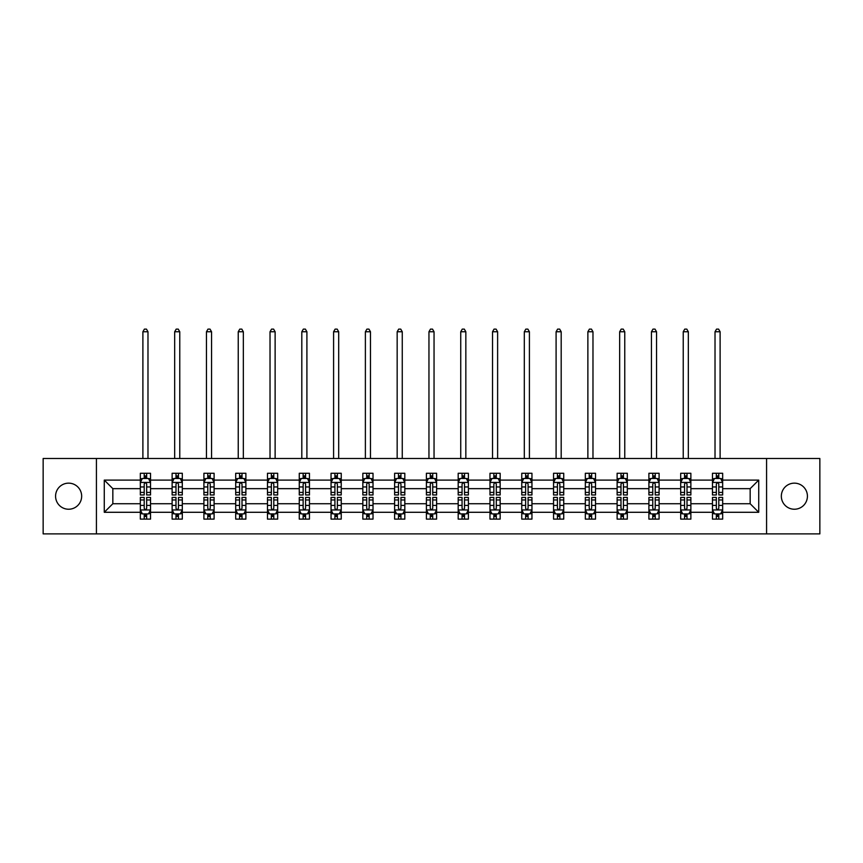 <?xml version="1.0" encoding="UTF-8"?>
<svg xmlns="http://www.w3.org/2000/svg" width="863" height="863" viewBox="0 0 863 863"><rect width="100%" height="100%" fill="white"/><g stroke="black" fill="none" stroke-linecap="round" stroke-linejoin="round"><path stroke-width="1.29" d="M794.381 483.151A13.042 13.042 0 0 0 781.339 496.193A13.042 13.042 0 0 0 794.381 509.235A13.042 13.042 0 0 0 807.423 496.193A13.042 13.042 0 0 0 794.381 483.151M68.619 483.151A13.042 13.042 0 0 0 55.577 496.193A13.042 13.042 0 0 0 68.619 509.235A13.042 13.042 0 0 0 81.661 496.193A13.042 13.042 0 0 0 68.619 483.151M766.571 533.884L819.85 533.884L819.85 458.501L766.571 458.501L766.571 533.884L96.429 533.884L96.429 458.501L43.15 458.501L43.15 533.884L96.429 533.884M722.665 512.288L722.665 503.733L750.163 503.733L758.728 512.288L722.665 512.288L722.665 519.116L718.793 519.116L718.793 513.917M766.571 458.501L96.429 458.501M712.471 512.288L690.875 512.288L690.875 503.733L712.471 503.733L712.471 519.116L722.665 519.116L722.665 513.668L720.745 513.668M690.875 512.288L690.875 519.116L687.002 519.116L687.002 513.917M680.691 512.288L659.095 512.288L659.095 503.733L680.691 503.733L680.691 519.116L690.875 519.116L690.875 513.668L688.965 513.668M659.095 512.288L659.095 519.116L655.222 519.116L655.222 513.917M648.9 512.288L627.304 512.288L627.304 503.733L648.9 503.733L648.9 519.116L659.095 519.116L659.095 513.668L657.175 513.668M627.304 512.288L627.304 519.116L623.431 519.116L623.431 513.917M617.121 512.288L595.524 512.288L595.524 503.733L617.121 503.733L617.121 519.116L627.304 519.116L627.304 513.668L625.395 513.668M595.524 512.288L595.524 519.116L591.651 519.116L591.651 513.917M585.33 512.288L563.733 512.288L563.733 503.733L585.33 503.733L585.33 519.116L595.524 519.116L595.524 513.668L593.604 513.668M563.733 512.288L563.733 519.116L559.86 519.116L559.86 513.917M553.55 512.288L531.953 512.288L531.953 503.733L553.55 503.733L553.55 519.116L563.733 519.116L563.733 513.668L561.824 513.668M531.953 512.288L531.953 519.116L528.08 519.116L528.08 513.917M521.759 512.288L500.162 512.288L500.162 503.733L521.759 503.733L521.759 519.116L531.953 519.116L531.953 513.668L530.033 513.668M500.162 512.288L500.162 519.116L496.29 519.116L496.29 513.917M489.979 512.288L468.382 512.288L468.382 503.733L489.979 503.733L489.979 519.116L500.162 519.116L500.162 513.668L498.253 513.668M468.382 512.288L468.382 519.116L464.51 519.116L464.51 513.917M458.188 512.288L436.592 512.288L436.592 503.733L458.188 503.733L458.188 519.116L468.382 519.116L468.382 513.668L466.462 513.668M436.592 512.288L436.592 519.116L432.719 519.116L432.719 513.917M426.408 512.288L404.812 512.288L404.812 503.733L426.408 503.733L426.408 519.116L436.592 519.116L436.592 513.668L434.682 513.668M404.812 512.288L404.812 519.116L400.939 519.116L400.939 513.917M394.618 512.288L373.021 512.288L373.021 503.733L394.618 503.733L394.618 519.116L404.812 519.116L404.812 513.668L402.892 513.668M373.021 512.288L373.021 519.116L369.148 519.116L369.148 513.917M362.838 512.288L341.241 512.288L341.241 503.733L362.838 503.733L362.838 519.116L373.021 519.116L373.021 513.668L371.112 513.668M341.241 512.288L341.241 519.116L337.368 519.116L337.368 513.917M331.047 512.288L309.45 512.288L309.45 503.733L331.047 503.733L331.047 519.116L341.241 519.116L341.241 513.668L339.321 513.668M309.45 512.288L309.45 519.116L305.578 519.116L305.578 513.917M299.267 512.288L277.67 512.288L277.67 503.733L299.267 503.733L299.267 519.116L309.45 519.116L309.45 513.668L307.541 513.668M277.67 512.288L277.67 519.116L273.798 519.116L273.798 513.917M267.476 512.288L245.879 512.288L245.879 503.733L267.476 503.733L267.476 519.116L277.67 519.116L277.67 513.668L275.75 513.668M245.879 512.288L245.879 519.116L242.007 519.116L242.007 513.917M235.696 512.288L214.1 512.288L214.1 503.733L235.696 503.733L235.696 519.116L245.879 519.116L245.879 513.668L243.97 513.668M214.1 512.288L214.1 519.116L210.227 519.116L210.227 513.917M203.905 512.288L182.309 512.288L182.309 503.733L203.905 503.733L203.905 519.116L214.1 519.116L214.1 513.668L212.179 513.668M182.309 512.288L182.309 519.116L178.436 519.116L178.436 513.917M172.125 512.288L150.529 512.288L150.529 503.733L172.125 503.733L172.125 519.116L182.309 519.116L182.309 513.668L180.399 513.668M150.529 512.288L150.529 519.116L146.656 519.116L146.656 513.917M140.335 512.288L104.272 512.288L104.272 480.098L140.335 480.098L140.335 488.652L112.837 488.652L112.837 503.733L140.335 503.733L140.335 519.116L150.529 519.116L150.529 513.668L148.609 513.668M142.255 478.706L140.335 478.706L140.335 473.269L140.335 480.098M144.207 478.469L144.207 473.269L140.335 473.269L150.529 473.269L150.529 480.098L172.125 480.098L172.125 473.269L182.309 473.269L182.309 480.098L203.905 480.098L203.905 473.269L214.1 473.269L214.1 480.098L235.696 480.098L235.696 473.269L245.879 473.269L245.879 480.098L267.476 480.098L267.476 473.269L277.67 473.269L277.67 480.098L299.267 480.098L299.267 473.269L309.45 473.269L309.45 480.098L331.047 480.098L331.047 473.269L341.241 473.269L341.241 480.098L362.838 480.098L362.838 473.269L373.021 473.269L373.021 480.098L394.618 480.098L394.618 473.269L404.812 473.269L404.812 480.098L426.408 480.098L426.408 473.269L436.592 473.269L436.592 480.098L458.188 480.098L458.188 473.269L468.382 473.269L468.382 480.098L489.979 480.098L489.979 473.269L500.162 473.269L500.162 480.098L521.759 480.098L521.759 473.269L531.953 473.269L531.953 480.098L553.55 480.098L553.55 473.269L563.733 473.269L563.733 480.098L585.33 480.098L585.33 473.269L595.524 473.269L595.524 480.098L617.121 480.098L617.121 473.269L627.304 473.269L627.304 480.098L648.9 480.098L648.9 473.269L659.095 473.269L659.095 480.098L680.691 480.098L680.691 473.269L690.875 473.269L690.875 480.098L712.471 480.098L712.471 473.269L722.665 473.269L722.665 480.098L758.728 480.098L758.728 512.288M712.471 480.098L712.471 488.652L690.875 488.652L690.875 480.098M680.691 480.098L680.691 488.652L659.095 488.652L659.095 480.098M648.9 480.098L648.9 488.652L627.304 488.652L627.304 480.098M617.121 480.098L617.121 488.652L595.524 488.652L595.524 480.098M585.33 480.098L585.33 488.652L563.733 488.652L563.733 480.098M553.55 480.098L553.55 488.652L531.953 488.652L531.953 480.098M521.759 480.098L521.759 488.652L500.162 488.652L500.162 480.098M489.979 480.098L489.979 488.652L468.382 488.652L468.382 480.098M458.188 480.098L458.188 488.652L436.592 488.652L436.592 480.098M426.408 480.098L426.408 488.652L404.812 488.652L404.812 480.098M394.618 480.098L394.618 488.652L373.021 488.652L373.021 480.098M362.838 480.098L362.838 488.652L341.241 488.652L341.241 480.098M331.047 480.098L331.047 488.652L309.45 488.652L309.45 480.098M299.267 480.098L299.267 488.652L277.67 488.652L277.67 480.098M267.476 480.098L267.476 488.652L245.879 488.652L245.879 480.098M235.696 480.098L235.696 488.652L214.1 488.652L214.1 480.098M203.905 480.098L203.905 488.652L182.309 488.652L182.309 480.098M172.125 480.098L172.125 488.652L150.529 488.652L150.529 480.098M104.272 480.098L112.837 488.652M750.163 503.733L750.163 488.652L722.665 488.652L722.665 480.098M716.344 478.361L718.793 478.361M684.564 478.361L687.002 478.361M652.773 478.361L655.222 478.361M620.993 478.361L623.431 478.361M589.202 478.361L591.651 478.361M557.422 478.361L559.86 478.361M525.632 478.361L528.08 478.361M493.852 478.361L496.29 478.361M462.061 478.361L464.51 478.361M430.281 478.361L432.719 478.361M398.49 478.361L400.939 478.361M366.71 478.361L369.148 478.361M334.92 478.361L337.368 478.361M303.14 478.361L305.578 478.361M271.349 478.361L273.798 478.361M239.569 478.361L242.007 478.361M207.778 478.361L210.227 478.361M175.998 478.361L178.436 478.361M144.207 478.361L146.656 478.361M144.207 514.024L146.656 514.024M175.998 514.024L178.436 514.024M207.778 514.024L210.227 514.024M239.569 514.024L242.007 514.024M271.349 514.024L273.798 514.024M303.14 514.024L305.578 514.024M334.92 514.024L337.368 514.024M366.71 514.024L369.148 514.024M398.49 514.024L400.939 514.024M430.281 514.024L432.719 514.024M462.061 514.024L464.51 514.024M493.852 514.024L496.29 514.024M525.632 514.024L528.08 514.024M557.422 514.024L559.86 514.024M589.202 514.024L591.651 514.024M620.993 514.024L623.431 514.024M652.773 514.024L655.222 514.024M684.564 514.024L687.002 514.024M716.344 514.024L718.793 514.024M112.837 503.733L104.272 512.288M758.728 480.098L750.163 488.652M146.656 475.923L144.207 475.923M140.335 492.417L140.335 494.974L144.207 494.974L144.207 492.417L140.335 492.417L140.335 488.652M150.529 488.652L150.529 494.974L146.656 494.974L146.656 484.067C145.847 482.503 145.027 482.503 144.207 484.067L144.207 492.417M148.609 478.706L150.529 478.706L150.529 473.269L146.656 473.269L146.656 478.469M150.529 482.536L148.49 478.469L142.373 478.469L140.335 482.536M147.983 458.501L147.983 331.759L142.891 331.759L142.891 458.501M142.891 331.759L144.412 329.116L146.451 329.116L147.983 331.759M144.207 516.462L146.656 516.462M150.529 499.968L150.529 497.412L146.656 497.412L146.656 499.968L150.529 499.968L150.529 503.733M140.335 503.733L140.335 497.412L144.207 497.412L144.207 508.318C145.027 509.882 145.836 509.882 146.656 508.318L146.656 499.968M142.255 513.668L140.335 513.668L140.335 519.116L144.207 519.116L144.207 513.917M140.335 509.839L142.373 513.917L148.49 513.917L150.529 509.839M178.436 475.923L175.998 475.923M174.035 478.706L172.125 478.706L172.125 473.269L175.998 473.269L175.998 478.469M172.125 492.417L172.125 494.974L175.998 494.974L175.998 492.417L172.125 492.417L172.125 488.652M182.309 488.652L182.309 494.974L178.436 494.974L178.436 484.067C177.627 482.503 176.807 482.503 175.998 484.067L175.998 492.417M180.399 478.706L182.309 478.706L182.309 473.269L178.436 473.269L178.436 478.469M182.309 482.536L180.27 478.469L174.164 478.469L172.125 482.536M179.763 458.501L179.763 331.759L174.671 331.759L174.671 458.501M174.671 331.759L176.203 329.116L178.242 329.116L179.763 331.759M210.227 475.923L207.778 475.923M205.826 478.706L203.905 478.706L203.905 473.269L207.778 473.269L207.778 478.469M203.905 492.417L203.905 494.974L207.778 494.974L207.778 492.417L203.905 492.417L203.905 488.652M214.1 488.652L214.1 494.974L210.227 494.974L210.227 484.067C209.407 482.503 208.598 482.503 207.778 484.067L207.778 492.417M212.179 478.706L214.1 478.706L214.1 473.269L210.227 473.269L210.227 478.469M214.1 482.536L212.061 478.469L205.944 478.469L203.905 482.536M211.554 458.501L211.554 331.759L206.462 331.759L206.462 458.501M206.462 331.759L207.983 329.116L210.022 329.116L211.554 331.759M175.998 516.462L178.436 516.462M182.309 499.968L182.309 497.412L178.436 497.412L178.436 499.968L182.309 499.968L182.309 503.733M172.125 503.733L172.125 497.412L175.998 497.412L175.998 508.318C176.807 509.882 177.627 509.882 178.436 508.318L178.436 499.968M174.035 513.668L172.125 513.668L172.125 519.116L175.998 519.116L175.998 513.917M172.125 509.839L174.164 513.917L180.27 513.917L182.309 509.839M207.778 516.462L210.227 516.462M214.1 499.968L214.1 497.412L210.227 497.412L210.227 499.968L214.1 499.968L214.1 503.733M203.905 503.733L203.905 497.412L207.778 497.412L207.778 508.318C208.598 509.882 209.407 509.882 210.227 508.318L210.227 499.968M205.826 513.668L203.905 513.668L203.905 519.116L207.778 519.116L207.778 513.917M203.905 509.839L205.944 513.917L212.061 513.917L214.1 509.839M242.007 475.923L239.569 475.923M237.605 478.706L235.696 478.706L235.696 473.269L239.569 473.269L239.569 478.469M235.696 492.417L235.696 494.974L239.569 494.974L239.569 492.417L235.696 492.417L235.696 488.652M245.879 488.652L245.879 494.974L242.007 494.974L242.007 484.067C241.198 482.503 240.378 482.503 239.569 484.067L239.569 492.417M243.97 478.706L245.879 478.706L245.879 473.269L242.007 473.269L242.007 478.469M245.879 482.536L243.841 478.469L237.735 478.469L235.696 482.536M243.334 458.501L243.334 331.759L238.242 331.759L238.242 458.501M238.242 331.759L239.774 329.116L241.813 329.116L243.334 331.759M239.569 516.462L242.007 516.462M245.879 499.968L245.879 497.412L242.007 497.412L242.007 499.968L245.879 499.968L245.879 503.733M235.696 503.733L235.696 497.412L239.569 497.412L239.569 508.318C240.378 509.882 241.198 509.882 242.007 508.318L242.007 499.968M237.605 513.668L235.696 513.668L235.696 519.116L239.569 519.116L239.569 513.917M235.696 509.839L237.735 513.917L243.841 513.917L245.879 509.839M273.798 475.923L271.349 475.923M269.396 478.706L267.476 478.706L267.476 473.269L271.349 473.269L271.349 478.469M267.476 492.417L267.476 494.974L271.349 494.974L271.349 492.417L267.476 492.417L267.476 488.652M277.67 488.652L277.67 494.974L273.798 494.974L273.798 484.067C272.978 482.503 272.169 482.503 271.349 484.067L271.349 492.417M275.75 478.706L277.67 478.706L277.67 473.269L273.798 473.269L273.798 478.469M277.67 482.536L275.631 478.469L269.515 478.469L267.476 482.536M275.124 458.501L275.124 331.759L270.022 331.759L270.022 458.501M270.022 331.759L271.554 329.116L273.593 329.116L275.124 331.759M271.349 516.462L273.798 516.462M277.67 499.968L277.67 497.412L273.798 497.412L273.798 499.968L277.67 499.968L277.67 503.733M267.476 503.733L267.476 497.412L271.349 497.412L271.349 508.318C272.169 509.882 272.978 509.882 273.798 508.318L273.798 499.968M269.396 513.668L267.476 513.668L267.476 519.116L271.349 519.116L271.349 513.917M267.476 509.839L269.515 513.917L275.631 513.917L277.67 509.839M305.578 475.923L303.14 475.923M301.176 478.706L299.267 478.706L299.267 473.269L303.14 473.269L303.14 478.469M299.267 492.417L299.267 494.974L303.14 494.974L303.14 492.417L299.267 492.417L299.267 488.652M309.45 488.652L309.45 494.974L305.578 494.974L305.578 484.067C304.768 482.503 303.949 482.503 303.14 484.067L303.14 492.417M307.541 478.706L309.45 478.706L309.45 473.269L305.578 473.269L305.578 478.469M309.45 482.536L307.411 478.469L301.306 478.469L299.267 482.536M306.904 458.501L306.904 331.759L301.813 331.759L301.813 458.501M301.813 331.759L303.345 329.116L305.373 329.116L306.904 331.759M303.14 516.462L305.578 516.462M309.45 499.968L309.45 497.412L305.578 497.412L305.578 499.968L309.45 499.968L309.45 503.733M299.267 503.733L299.267 497.412L303.14 497.412L303.14 508.318C303.949 509.882 304.768 509.882 305.578 508.318L305.578 499.968M301.176 513.668L299.267 513.668L299.267 519.116L303.14 519.116L303.14 513.917M299.267 509.839L301.306 513.917L307.411 513.917L309.45 509.839M337.368 475.923L334.92 475.923M332.967 478.706L331.047 478.706L331.047 473.269L334.92 473.269L334.92 478.469M331.047 492.417L331.047 494.974L334.92 494.974L334.92 492.417L331.047 492.417L331.047 488.652M341.241 488.652L341.241 494.974L337.368 494.974L337.368 484.067C336.548 482.503 335.739 482.503 334.92 484.067L334.92 492.417M339.321 478.706L341.241 478.706L341.241 473.269L337.368 473.269L337.368 478.469M341.241 482.536L339.202 478.469L333.086 478.469L331.047 482.536M338.695 458.501L338.695 331.759L333.593 331.759L333.593 458.501M333.593 331.759L335.124 329.116L337.163 329.116L338.695 331.759M334.92 516.462L337.368 516.462M341.241 499.968L341.241 497.412L337.368 497.412L337.368 499.968L341.241 499.968L341.241 503.733M331.047 503.733L331.047 497.412L334.92 497.412L334.92 508.318C335.739 509.882 336.548 509.882 337.368 508.318L337.368 499.968M332.967 513.668L331.047 513.668L331.047 519.116L334.92 519.116L334.92 513.917M331.047 509.839L333.086 513.917L339.202 513.917L341.241 509.839M369.148 475.923L366.71 475.923M364.747 478.706L362.838 478.706L362.838 473.269L366.71 473.269L366.71 478.469M362.838 492.417L362.838 494.974L366.71 494.974L366.71 492.417L362.838 492.417L362.838 488.652M373.021 488.652L373.021 494.974L369.148 494.974L369.148 484.067C368.339 482.503 367.519 482.503 366.71 484.067L366.71 492.417M371.112 478.706L373.021 478.706L373.021 473.269L369.148 473.269L369.148 478.469M373.021 482.536L370.982 478.469L364.876 478.469L362.838 482.536M370.475 458.501L370.475 331.759L365.383 331.759L365.383 458.501M365.383 331.759L366.915 329.116L368.943 329.116L370.475 331.759M366.71 516.462L369.148 516.462M373.021 499.968L373.021 497.412L369.148 497.412L369.148 499.968L373.021 499.968L373.021 503.733M362.838 503.733L362.838 497.412L366.71 497.412L366.71 508.318C367.519 509.882 368.339 509.882 369.148 508.318L369.148 499.968M364.747 513.668L362.838 513.668L362.838 519.116L366.71 519.116L366.71 513.917M362.838 509.839L364.876 513.917L370.982 513.917L373.021 509.839M400.939 475.923L398.49 475.923M396.538 478.706L394.618 478.706L394.618 473.269L398.49 473.269L398.49 478.469M394.618 492.417L394.618 494.974L398.49 494.974L398.49 492.417L394.618 492.417L394.618 488.652M404.812 488.652L404.812 494.974L400.939 494.974L400.939 484.067C400.119 482.503 399.31 482.503 398.49 484.067L398.49 492.417M402.892 478.706L404.812 478.706L404.812 473.269L400.939 473.269L400.939 478.469M404.812 482.536L402.773 478.469L396.656 478.469L394.618 482.536M402.266 458.501L402.266 331.759L397.163 331.759L397.163 458.501M397.163 331.759L398.695 329.116L400.734 329.116L402.266 331.759M398.49 516.462L400.939 516.462M404.812 499.968L404.812 497.412L400.939 497.412L400.939 499.968L404.812 499.968L404.812 503.733M394.618 503.733L394.618 497.412L398.49 497.412L398.49 508.318C399.31 509.882 400.119 509.882 400.939 508.318L400.939 499.968M396.538 513.668L394.618 513.668L394.618 519.116L398.49 519.116L398.49 513.917M394.618 509.839L396.656 513.917L402.773 513.917L404.812 509.839M432.719 475.923L430.281 475.923M428.318 478.706L426.408 478.706L426.408 473.269L430.281 473.269L430.281 478.469M426.408 492.417L426.408 494.974L430.281 494.974L430.281 492.417L426.408 492.417L426.408 488.652M436.592 488.652L436.592 494.974L432.719 494.974L432.719 484.067C431.91 482.503 431.09 482.503 430.281 484.067L430.281 492.417M434.682 478.706L436.592 478.706L436.592 473.269L432.719 473.269L432.719 478.469M436.592 482.536L434.553 478.469L428.447 478.469L426.408 482.536M434.046 458.501L434.046 331.759L428.954 331.759L428.954 458.501M428.954 331.759L430.486 329.116L432.514 329.116L434.046 331.759M430.281 516.462L432.719 516.462M436.592 499.968L436.592 497.412L432.719 497.412L432.719 499.968L436.592 499.968L436.592 503.733M426.408 503.733L426.408 497.412L430.281 497.412L430.281 508.318C431.09 509.882 431.91 509.882 432.719 508.318L432.719 499.968M428.318 513.668L426.408 513.668L426.408 519.116L430.281 519.116L430.281 513.917M426.408 509.839L428.447 513.917L434.553 513.917L436.592 509.839M464.51 475.923L462.061 475.923M460.108 478.706L458.188 478.706L458.188 473.269L462.061 473.269L462.061 478.469M458.188 492.417L458.188 494.974L462.061 494.974L462.061 492.417L458.188 492.417L458.188 488.652M468.382 488.652L468.382 494.974L464.51 494.974L464.51 484.067C463.69 482.503 462.881 482.503 462.061 484.067L462.061 492.417M466.462 478.706L468.382 478.706L468.382 473.269L464.51 473.269L464.51 478.469M468.382 482.536L466.344 478.469L460.227 478.469L458.188 482.536M465.837 458.501L465.837 331.759L460.734 331.759L460.734 458.501M460.734 331.759L462.266 329.116L464.305 329.116L465.837 331.759M462.061 516.462L464.51 516.462M468.382 499.968L468.382 497.412L464.51 497.412L464.51 499.968L468.382 499.968L468.382 503.733M458.188 503.733L458.188 497.412L462.061 497.412L462.061 508.318C462.881 509.882 463.69 509.882 464.51 508.318L464.51 499.968M460.108 513.668L458.188 513.668L458.188 519.116L462.061 519.116L462.061 513.917M458.188 509.839L460.227 513.917L466.344 513.917L468.382 509.839M496.29 475.923L493.852 475.923M491.888 478.706L489.979 478.706L489.979 473.269L493.852 473.269L493.852 478.469M489.979 492.417L489.979 494.974L493.852 494.974L493.852 492.417L489.979 492.417L489.979 488.652M500.162 488.652L500.162 494.974L496.29 494.974L496.29 484.067C495.481 482.503 494.661 482.503 493.852 484.067L493.852 492.417M498.253 478.706L500.162 478.706L500.162 473.269L496.29 473.269L496.29 478.469M500.162 482.536L498.124 478.469L492.018 478.469L489.979 482.536M497.617 458.501L497.617 331.759L492.525 331.759L492.525 458.501M492.525 331.759L494.057 329.116L496.085 329.116L497.617 331.759M493.852 516.462L496.29 516.462M500.162 499.968L500.162 497.412L496.29 497.412L496.29 499.968L500.162 499.968L500.162 503.733M489.979 503.733L489.979 497.412L493.852 497.412L493.852 508.318C494.661 509.882 495.481 509.882 496.29 508.318L496.29 499.968M491.888 513.668L489.979 513.668L489.979 519.116L493.852 519.116L493.852 513.917M489.979 509.839L492.018 513.917L498.124 513.917L500.162 509.839M528.08 475.923L525.632 475.923M523.679 478.706L521.759 478.706L521.759 473.269L525.632 473.269L525.632 478.469M521.759 492.417L521.759 494.974L525.632 494.974L525.632 492.417L521.759 492.417L521.759 488.652M531.953 488.652L531.953 494.974L528.08 494.974L528.08 484.067C527.261 482.503 526.452 482.503 525.632 484.067L525.632 492.417M530.033 478.706L531.953 478.706L531.953 473.269L528.08 473.269L528.08 478.469M531.953 482.536L529.914 478.469L523.798 478.469L521.759 482.536M529.407 458.501L529.407 331.759L524.305 331.759L524.305 458.501M524.305 331.759L525.837 329.116L527.876 329.116L529.407 331.759M525.632 516.462L528.08 516.462M531.953 499.968L531.953 497.412L528.08 497.412L528.08 499.968L531.953 499.968L531.953 503.733M521.759 503.733L521.759 497.412L525.632 497.412L525.632 508.318C526.452 509.882 527.261 509.882 528.08 508.318L528.08 499.968M523.679 513.668L521.759 513.668L521.759 519.116L525.632 519.116L525.632 513.917M521.759 509.839L523.798 513.917L529.914 513.917L531.953 509.839M559.86 475.923L557.422 475.923M555.459 478.706L553.55 478.706L553.55 473.269L557.422 473.269L557.422 478.469M553.55 492.417L553.55 494.974L557.422 494.974L557.422 492.417L553.55 492.417L553.55 488.652M563.733 488.652L563.733 494.974L559.86 494.974L559.86 484.067C559.051 482.503 558.232 482.503 557.422 484.067L557.422 492.417M561.824 478.706L563.733 478.706L563.733 473.269L559.86 473.269L559.86 478.469M563.733 482.536L561.694 478.469L555.589 478.469L553.55 482.536M561.187 458.501L561.187 331.759L556.096 331.759L556.096 458.501M556.096 331.759L557.627 329.116L559.655 329.116L561.187 331.759M557.422 516.462L559.86 516.462M563.733 499.968L563.733 497.412L559.86 497.412L559.86 499.968L563.733 499.968L563.733 503.733M553.55 503.733L553.55 497.412L557.422 497.412L557.422 508.318C558.232 509.882 559.051 509.882 559.86 508.318L559.86 499.968M555.459 513.668L553.55 513.668L553.55 519.116L557.422 519.116L557.422 513.917M553.55 509.839L555.589 513.917L561.694 513.917L563.733 509.839M591.651 475.923L589.202 475.923M587.25 478.706L585.33 478.706L585.33 473.269L589.202 473.269L589.202 478.469M585.33 492.417L585.33 494.974L589.202 494.974L589.202 492.417L585.33 492.417L585.33 488.652M595.524 488.652L595.524 494.974L591.651 494.974L591.651 484.067C590.831 482.503 590.022 482.503 589.202 484.067L589.202 492.417M593.604 478.706L595.524 478.706L595.524 473.269L591.651 473.269L591.651 478.469M595.524 482.536L593.485 478.469L587.369 478.469L585.33 482.536M592.978 458.501L592.978 331.759L587.876 331.759L587.876 458.501M587.876 331.759L589.407 329.116L591.446 329.116L592.978 331.759M589.202 516.462L591.651 516.462M595.524 499.968L595.524 497.412L591.651 497.412L591.651 499.968L595.524 499.968L595.524 503.733M585.33 503.733L585.33 497.412L589.202 497.412L589.202 508.318C590.022 509.882 590.831 509.882 591.651 508.318L591.651 499.968M587.25 513.668L585.33 513.668L585.33 519.116L589.202 519.116L589.202 513.917M585.33 509.839L587.369 513.917L593.485 513.917L595.524 509.839M623.431 475.923L620.993 475.923M619.03 478.706L617.121 478.706L617.121 473.269L620.993 473.269L620.993 478.469M617.121 492.417L617.121 494.974L620.993 494.974L620.993 492.417L617.121 492.417L617.121 488.652M627.304 488.652L627.304 494.974L623.431 494.974L623.431 484.067C622.622 482.503 621.802 482.503 620.993 484.067L620.993 492.417M625.395 478.706L627.304 478.706L627.304 473.269L623.431 473.269L623.431 478.469M627.304 482.536L625.265 478.469L619.159 478.469L617.121 482.536M624.758 458.501L624.758 331.759L619.666 331.759L619.666 458.501M619.666 331.759L621.187 329.116L623.226 329.116L624.758 331.759M620.993 516.462L623.431 516.462M627.304 499.968L627.304 497.412L623.431 497.412L623.431 499.968L627.304 499.968L627.304 503.733M617.121 503.733L617.121 497.412L620.993 497.412L620.993 508.318C621.802 509.882 622.622 509.882 623.431 508.318L623.431 499.968M619.03 513.668L617.121 513.668L617.121 519.116L620.993 519.116L620.993 513.917M617.121 509.839L619.159 513.917L625.265 513.917L627.304 509.839M655.222 475.923L652.773 475.923M650.821 478.706L648.9 478.706L648.9 473.269L652.773 473.269L652.773 478.469M648.9 492.417L648.9 494.974L652.773 494.974L652.773 492.417L648.9 492.417L648.9 488.652M659.095 488.652L659.095 494.974L655.222 494.974L655.222 484.067C654.402 482.503 653.593 482.503 652.773 484.067L652.773 492.417M657.175 478.706L659.095 478.706L659.095 473.269L655.222 473.269L655.222 478.469M659.095 482.536L657.056 478.469L650.939 478.469L648.9 482.536M656.538 458.501L656.538 331.759L651.446 331.759L651.446 458.501M651.446 331.759L652.978 329.116L655.017 329.116L656.538 331.759M652.773 516.462L655.222 516.462M659.095 499.968L659.095 497.412L655.222 497.412L655.222 499.968L659.095 499.968L659.095 503.733M648.9 503.733L648.9 497.412L652.773 497.412L652.773 508.318C653.593 509.882 654.402 509.882 655.222 508.318L655.222 499.968M650.821 513.668L648.9 513.668L648.9 519.116L652.773 519.116L652.773 513.917M648.9 509.839L650.939 513.917L657.056 513.917L659.095 509.839M687.002 475.923L684.564 475.923M682.601 478.706L680.691 478.706L680.691 473.269L684.564 473.269L684.564 478.469M680.691 492.417L680.691 494.974L684.564 494.974L684.564 492.417L680.691 492.417L680.691 488.652M690.875 488.652L690.875 494.974L687.002 494.974L687.002 484.067C686.193 482.503 685.373 482.503 684.564 484.067L684.564 492.417M688.965 478.706L690.875 478.706L690.875 473.269L687.002 473.269L687.002 478.469M690.875 482.536L688.836 478.469L682.73 478.469L680.691 482.536M688.329 458.501L688.329 331.759L683.237 331.759L683.237 458.501M683.237 331.759L684.758 329.116L686.797 329.116L688.329 331.759M684.564 516.462L687.002 516.462M690.875 499.968L690.875 497.412L687.002 497.412L687.002 499.968L690.875 499.968L690.875 503.733M680.691 503.733L680.691 497.412L684.564 497.412L684.564 508.318C685.373 509.882 686.193 509.882 687.002 508.318L687.002 499.968M682.601 513.668L680.691 513.668L680.691 519.116L684.564 519.116L684.564 513.917M680.691 509.839L682.73 513.917L688.836 513.917L690.875 509.839M718.793 475.923L716.344 475.923M714.391 478.706L712.471 478.706L712.471 473.269L716.344 473.269L716.344 478.469M712.471 492.417L712.471 494.974L716.344 494.974L716.344 492.417L712.471 492.417L712.471 488.652M722.665 488.652L722.665 494.974L718.793 494.974L718.793 484.067C717.973 482.503 717.164 482.503 716.344 484.067L716.344 492.417M720.745 478.706L722.665 478.706L722.665 473.269L718.793 473.269L718.793 478.469M722.665 482.536L720.627 478.469L714.51 478.469L712.471 482.536M720.109 458.501L720.109 331.759L715.017 331.759L715.017 458.501M715.017 331.759L716.549 329.116L718.588 329.116L720.109 331.759M716.344 516.462L718.793 516.462M722.665 499.968L722.665 497.412L718.793 497.412L718.793 499.968L722.665 499.968L722.665 503.733M712.471 503.733L712.471 497.412L716.344 497.412L716.344 508.318C717.153 509.882 717.973 509.882 718.793 508.318L718.793 499.968M714.391 513.668L712.471 513.668L712.471 519.116L716.344 519.116L716.344 513.917M712.471 509.839L714.51 513.917L720.627 513.917L722.665 509.839M150.475 482.439L140.389 482.439M150.529 492.417L146.656 492.417M144.207 486.948L140.335 486.948M150.529 486.948L146.656 486.948M146.656 477.217L144.207 477.217M140.389 509.947L150.475 509.947M140.335 499.968L144.207 499.968M146.656 505.427L150.529 505.427M140.335 505.427L144.207 505.427M144.207 515.168L146.656 515.168M182.266 482.439L172.179 482.439M182.309 492.417L178.436 492.417M175.998 486.948L172.125 486.948M182.309 486.948L178.436 486.948M178.436 477.217L175.998 477.217M214.046 482.439L203.959 482.439M214.1 492.417L210.227 492.417M207.778 486.948L203.905 486.948M214.1 486.948L210.227 486.948M210.227 477.217L207.778 477.217M172.179 509.947L182.266 509.947M172.125 499.968L175.998 499.968M178.436 505.427L182.309 505.427M172.125 505.427L175.998 505.427M175.998 515.168L178.436 515.168M203.959 509.947L214.046 509.947M203.905 499.968L207.778 499.968M210.227 505.427L214.1 505.427M203.905 505.427L207.778 505.427M207.778 515.168L210.227 515.168M245.836 482.439L235.75 482.439M245.879 492.417L242.007 492.417M239.569 486.948L235.696 486.948M245.879 486.948L242.007 486.948M242.007 477.217L239.569 477.217M235.75 509.947L245.836 509.947M235.696 499.968L239.569 499.968M242.007 505.427L245.879 505.427M235.696 505.427L239.569 505.427M239.569 515.168L242.007 515.168M277.616 482.439L267.53 482.439M277.67 492.417L273.798 492.417M271.349 486.948L267.476 486.948M277.67 486.948L273.798 486.948M273.798 477.217L271.349 477.217M267.53 509.947L277.616 509.947M267.476 499.968L271.349 499.968M273.798 505.427L277.67 505.427M267.476 505.427L271.349 505.427M271.349 515.168L273.798 515.168M309.407 482.439L299.321 482.439M309.45 492.417L305.578 492.417M303.14 486.948L299.267 486.948M309.45 486.948L305.578 486.948M305.578 477.217L303.14 477.217M299.321 509.947L309.407 509.947M299.267 499.968L303.14 499.968M305.578 505.427L309.45 505.427M299.267 505.427L303.14 505.427M303.14 515.168L305.578 515.168M341.187 482.439L331.101 482.439M341.241 492.417L337.368 492.417M334.92 486.948L331.047 486.948M341.241 486.948L337.368 486.948M337.368 477.217L334.92 477.217M331.101 509.947L341.187 509.947M331.047 499.968L334.92 499.968M337.368 505.427L341.241 505.427M331.047 505.427L334.92 505.427M334.92 515.168L337.368 515.168M372.978 482.439L362.892 482.439M373.021 492.417L369.148 492.417M366.71 486.948L362.838 486.948M373.021 486.948L369.148 486.948M369.148 477.217L366.71 477.217M362.892 509.947L372.978 509.947M362.838 499.968L366.71 499.968M369.148 505.427L373.021 505.427M362.838 505.427L366.71 505.427M366.71 515.168L369.148 515.168M404.758 482.439L394.671 482.439M404.812 492.417L400.939 492.417M398.49 486.948L394.618 486.948M404.812 486.948L400.939 486.948M400.939 477.217L398.49 477.217M394.671 509.947L404.758 509.947M394.618 499.968L398.49 499.968M400.939 505.427L404.812 505.427M394.618 505.427L398.49 505.427M398.49 515.168L400.939 515.168M436.538 482.439L426.462 482.439M436.592 492.417L432.719 492.417M430.281 486.948L426.408 486.948M436.592 486.948L432.719 486.948M432.719 477.217L430.281 477.217M426.462 509.947L436.538 509.947M426.408 499.968L430.281 499.968M432.719 505.427L436.592 505.427M426.408 505.427L430.281 505.427M430.281 515.168L432.719 515.168M468.329 482.439L458.242 482.439M468.382 492.417L464.51 492.417M462.061 486.948L458.188 486.948M468.382 486.948L464.51 486.948M464.51 477.217L462.061 477.217M458.242 509.947L468.329 509.947M458.188 499.968L462.061 499.968M464.51 505.427L468.382 505.427M458.188 505.427L462.061 505.427M462.061 515.168L464.51 515.168M500.109 482.439L490.022 482.439M500.162 492.417L496.29 492.417M493.852 486.948L489.979 486.948M500.162 486.948L496.29 486.948M496.29 477.217L493.852 477.217M490.022 509.947L500.109 509.947M489.979 499.968L493.852 499.968M496.29 505.427L500.162 505.427M489.979 505.427L493.852 505.427M493.852 515.168L496.29 515.168M531.899 482.439L521.813 482.439M531.953 492.417L528.08 492.417M525.632 486.948L521.759 486.948M531.953 486.948L528.08 486.948M528.08 477.217L525.632 477.217M521.813 509.947L531.899 509.947M521.759 499.968L525.632 499.968M528.08 505.427L531.953 505.427M521.759 505.427L525.632 505.427M525.632 515.168L528.08 515.168M563.679 482.439L553.593 482.439M563.733 492.417L559.86 492.417M557.422 486.948L553.55 486.948M563.733 486.948L559.86 486.948M559.86 477.217L557.422 477.217M553.593 509.947L563.679 509.947M553.55 499.968L557.422 499.968M559.86 505.427L563.733 505.427M553.55 505.427L557.422 505.427M557.422 515.168L559.86 515.168M595.47 482.439L585.384 482.439M595.524 492.417L591.651 492.417M589.202 486.948L585.33 486.948M595.524 486.948L591.651 486.948M591.651 477.217L589.202 477.217M585.384 509.947L595.47 509.947M585.33 499.968L589.202 499.968M591.651 505.427L595.524 505.427M585.33 505.427L589.202 505.427M589.202 515.168L591.651 515.168M627.25 482.439L617.164 482.439M627.304 492.417L623.431 492.417M620.993 486.948L617.121 486.948M627.304 486.948L623.431 486.948M623.431 477.217L620.993 477.217M617.164 509.947L627.25 509.947M617.121 499.968L620.993 499.968M623.431 505.427L627.304 505.427M617.121 505.427L620.993 505.427M620.993 515.168L623.431 515.168M659.041 482.439L648.954 482.439M659.095 492.417L655.222 492.417M652.773 486.948L648.9 486.948M659.095 486.948L655.222 486.948M655.222 477.217L652.773 477.217M648.954 509.947L659.041 509.947M648.9 499.968L652.773 499.968M655.222 505.427L659.095 505.427M648.9 505.427L652.773 505.427M652.773 515.168L655.222 515.168M690.821 482.439L680.734 482.439M690.875 492.417L687.002 492.417M684.564 486.948L680.691 486.948M690.875 486.948L687.002 486.948M687.002 477.217L684.564 477.217M680.734 509.947L690.821 509.947M680.691 499.968L684.564 499.968M687.002 505.427L690.875 505.427M680.691 505.427L684.564 505.427M684.564 515.168L687.002 515.168M722.611 482.439L712.525 482.439M722.665 492.417L718.793 492.417M716.344 486.948L712.471 486.948M722.665 486.948L718.793 486.948M718.793 477.217L716.344 477.217M712.525 509.947L722.611 509.947M712.471 499.968L716.344 499.968M718.793 505.427L722.665 505.427M712.471 505.427L716.344 505.427M716.344 515.168L718.793 515.168"/></g></svg>

